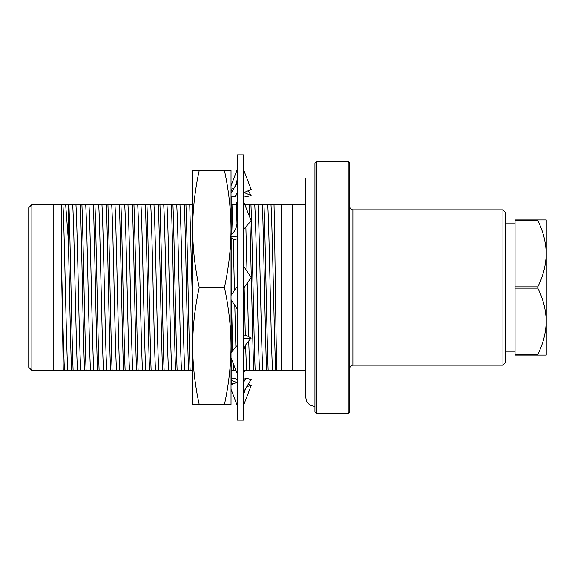 <?xml version="1.0" encoding="UTF-8"?>
<svg xmlns="http://www.w3.org/2000/svg" width="575" height="575" viewBox="0 0 575 575"><rect width="100%" height="100%" fill="white"/><g stroke="black" fill="none" stroke-linecap="round" stroke-linejoin="round"><path stroke-width="0.86" d="M31.869 370.437L31.869 204.563L28.75 207.683L28.75 367.317L31.869 370.437L63.272 370.437L61.309 253.978L61.309 204.563L53.798 204.563L53.798 370.437M192.984 204.563L68.389 204.563L68.389 240.587C69.453 284.366 70.502 345.201 71.53 370.437L192.51 370.437M68.389 204.563L65.658 204.563L68.389 240.587M305.577 204.563L263.975 204.563C265.341 238.23 266.8 336.77 268.166 370.437L305.577 370.437M263.975 204.563L262.394 204.563C263.76 238.23 265.219 336.77 266.584 370.437L268.166 370.437M262.394 204.563L250.966 204.563C252.339 238.23 253.798 336.77 255.163 370.437L266.584 370.437M250.966 204.563L249.392 204.563L249.823 217.285M249.96 222.144L253.582 370.437L255.163 370.437M237.274 204.563L236.39 204.563L237.008 223.919M185.948 204.563C187.321 238.23 188.772 336.77 190.145 370.437M184.374 204.563C185.739 238.23 187.198 336.77 188.564 370.437M172.946 204.563C174.311 238.23 175.77 336.77 177.143 370.437M171.364 204.563C172.737 238.23 174.196 336.77 175.562 370.437M159.943 204.563C161.309 238.23 162.768 336.77 164.134 370.437M158.362 204.563C159.728 238.23 161.187 336.77 162.56 370.437M146.941 204.563C148.307 238.23 149.766 336.77 151.132 370.437M145.36 204.563C146.726 238.23 148.185 336.77 149.55 370.437M133.932 204.563C135.305 238.23 136.764 336.77 138.129 370.437M132.358 204.563C133.723 238.23 135.183 336.77 136.548 370.437M120.93 204.563C122.295 238.23 123.754 336.77 125.127 370.437M119.356 204.563C120.721 238.23 122.18 336.77 123.546 370.437M107.927 204.563C109.293 238.23 110.752 336.77 112.118 370.437M106.346 204.563C107.719 238.23 109.178 336.77 110.544 370.437M94.925 204.563C96.291 238.23 97.75 336.77 99.116 370.437M93.344 204.563C94.71 238.23 96.169 336.77 97.542 370.437M81.916 204.563C83.289 238.23 84.748 336.77 86.113 370.437M80.342 204.563C81.708 238.23 83.167 336.77 84.532 370.437M68.914 204.563C70.279 238.23 71.738 336.77 73.111 370.437M281.283 204.563L281.283 370.437M274.031 204.563C274.936 237.813 275.878 342.484 276.812 370.437M292.538 204.563L292.538 370.437M267.756 204.563C269.352 231.128 270.962 343.872 272.557 370.437M254.754 204.563C256.349 231.128 257.952 343.872 259.555 370.437M243.513 260.051L243.663 266.189M244.152 287.579L245.317 335.548M245.59 345.173L246.553 370.437L253.582 370.437M243.513 370.437L246.553 370.437M231.164 288.341L231.308 295.033M231.43 300.222L232.746 350.635M233.198 363.378L233.543 370.437L235.98 370.437M231.164 370.437L233.543 370.437M189.736 204.563L192.51 304.312M176.726 204.563C178.329 231.128 179.932 343.872 181.528 370.437M163.724 204.563C165.327 231.128 166.93 343.872 168.525 370.437M150.722 204.563C152.317 231.128 153.928 343.872 155.523 370.437M137.72 204.563C139.315 231.128 140.918 343.872 142.521 370.437M124.718 204.563C126.313 231.128 127.916 343.872 129.519 370.437M111.708 204.563C113.311 231.128 114.914 343.872 116.509 370.437M98.706 204.563C100.302 231.128 101.912 343.872 103.507 370.437M85.704 204.563C87.299 231.128 88.909 343.872 90.505 370.437M72.702 204.563C74.297 231.128 75.9 343.872 77.503 370.437M63.272 370.437L71.53 370.437M61.309 253.978C62.373 297.483 63.437 352.64 64.493 370.437M65.658 204.563L62.948 204.563C64.544 231.128 66.147 343.872 67.749 370.437M62.948 204.563L61.309 204.563M75.95 204.563C77.546 231.128 79.156 343.872 80.752 370.437M88.953 204.563C90.555 231.128 92.158 343.872 93.754 370.437M101.955 204.563C103.558 231.128 105.16 343.872 106.756 370.437M114.964 204.563C116.56 231.128 118.163 343.872 119.765 370.437M127.966 204.563C129.562 231.128 131.165 343.872 132.768 370.437M140.968 204.563C142.564 231.128 144.174 343.872 145.77 370.437M153.971 204.563C155.573 231.128 157.176 343.872 158.772 370.437M166.98 204.563C168.576 231.128 170.178 343.872 171.781 370.437M179.982 204.563C181.578 231.128 183.181 343.872 184.783 370.437M236.39 204.563L231.998 204.563L233.048 232.889M233.213 238.912L234.463 290.533M234.801 305.303L235.887 347.005M231.998 204.563L231.164 204.563M249.392 204.563L245 204.563L245.029 205.131M245.877 226.866L247.034 271.271M247.3 283.072L248.594 336.67M248.716 340.989L249.802 370.437M258.002 204.563C259.598 231.128 261.208 343.872 262.804 370.437M271.005 204.563C272.607 231.128 274.21 343.872 275.806 370.437M515.042 355.077L537.79 355.077L537.79 354.437L515.042 354.437L515.042 355.077M515.042 288.147L537.79 288.147L537.79 286.853L515.042 286.853L515.042 354.437M515.042 220.563L537.79 220.563L537.79 219.923L515.042 219.923L515.042 286.853M537.79 286.853C543.145 276.287 545.962 265.24 546.25 253.712C545.977 242.212 543.152 231.164 537.79 220.563M537.79 219.923L546.25 219.923L546.25 321.288C545.977 309.788 543.152 298.741 537.79 288.147M537.79 354.437C543.145 343.864 545.962 332.817 546.25 321.288L546.25 355.077L537.79 355.077M31.869 204.563L53.798 204.563M316.502 413.439L314.935 411.88L314.935 163.12L316.502 161.561L348.206 161.561L348.206 413.439L316.502 413.439L316.502 161.561M348.206 161.561L349.765 163.12L349.765 411.88L348.206 413.439M349.765 206.713C349.945 208.61 350.987 209.652 352.885 209.839L502.96 209.839L502.96 365.161L352.885 365.161C351.009 365.333 349.967 366.376 349.765 368.287M502.96 365.161L505.49 362.487L505.49 212.513L502.96 209.839M505.49 223.071L515.042 223.071M237.274 420.138L237.274 154.862L243.513 154.862L243.513 420.138L237.274 420.138M243.513 201.286L251.189 220.735L243.513 229.597M231.035 237.676L234.715 239.761L237.274 238.704M231.035 236.728L237.274 236.131M237.274 219.902C237.267 225.307 235.987 229.482 233.443 232.422L231.035 235.211M243.513 169.539L251.189 189.441L243.513 192.826M199.237 287.5C194.975 306.971 192.776 326.478 192.647 346.021C192.776 365.535 194.968 385.042 199.237 404.534L192.647 404.534L192.647 228.979C192.769 248.486 194.968 267.993 199.237 287.5L224.444 287.5C228.706 267.993 230.906 248.486 231.035 228.979L231.035 170.466L224.444 170.466C228.706 189.973 230.906 209.48 231.035 228.979L231.035 195.91L234.715 196.708L237.274 195.579M234.715 196.708L237.274 192.675M231.164 193.006L231.028 189.973L231.035 193.229L237.274 182.85M231.035 185.732L237.274 169.539M231.035 189.132L233.867 188.514M244.202 192.517L251.189 195.601L246.071 196.708L243.513 195.579M248.256 190.728L251.189 195.601M232.53 190.728L231.164 190.124M235.98 204.563L237.274 201.286M243.513 373.714L244.806 370.437M231.164 381.994L232.53 384.272M231.164 379.062L234.715 378.293L237.274 379.421M248.256 384.272L251.189 385.559L246.927 386.486M243.513 405.461L251.189 385.559M236.584 382.483L231.164 380.089M231.035 389.268L237.274 405.461M243.513 392.15L251.189 379.399L246.071 378.293L243.513 382.325M246.071 378.293L243.513 379.421M237.274 382.174L231.035 384.934M231.164 384.927L231.035 357.887L237.274 373.714M243.513 355.098C243.52 349.693 244.799 345.518 247.343 342.578L251.189 338.136L246.071 335.239L243.513 336.296M243.513 338.869L251.189 338.136M237.274 345.402L231.035 352.619L231.035 346.021C230.898 365.535 228.706 385.042 224.444 404.534L199.237 404.534M237.274 286.515L231.035 295.428M243.513 288.485L251.189 277.531L243.513 265.966M231.035 299.625L237.274 309.034M192.647 228.979L192.647 170.466L199.237 170.466C194.968 189.973 192.769 209.48 192.647 228.979M224.444 170.466L199.237 170.466M224.444 287.5C228.706 306.971 230.898 326.478 231.035 346.021L231.035 404.534L224.444 404.534M231.035 228.979L231.035 346.021M192.647 189.973L192.647 192.452M192.51 191.116L192.51 204.563M192.647 385.027L192.647 235.743M231.164 384.876L231.164 358.225M231.164 352.468L231.164 299.819M231.164 295.241L231.164 237.748M231.164 235.06L231.164 195.938M352.885 209.839L352.885 365.161M305.577 178.056L305.577 396.944L306.698 401.379C308.538 404.534 311.291 406.173 314.935 406.302M505.49 351.929L515.042 351.929M234.219 187.924C236.382 184.05 237.403 180.291 237.274 176.647M246.567 387.076C244.404 390.95 243.383 394.709 243.513 398.353"/></g></svg>
